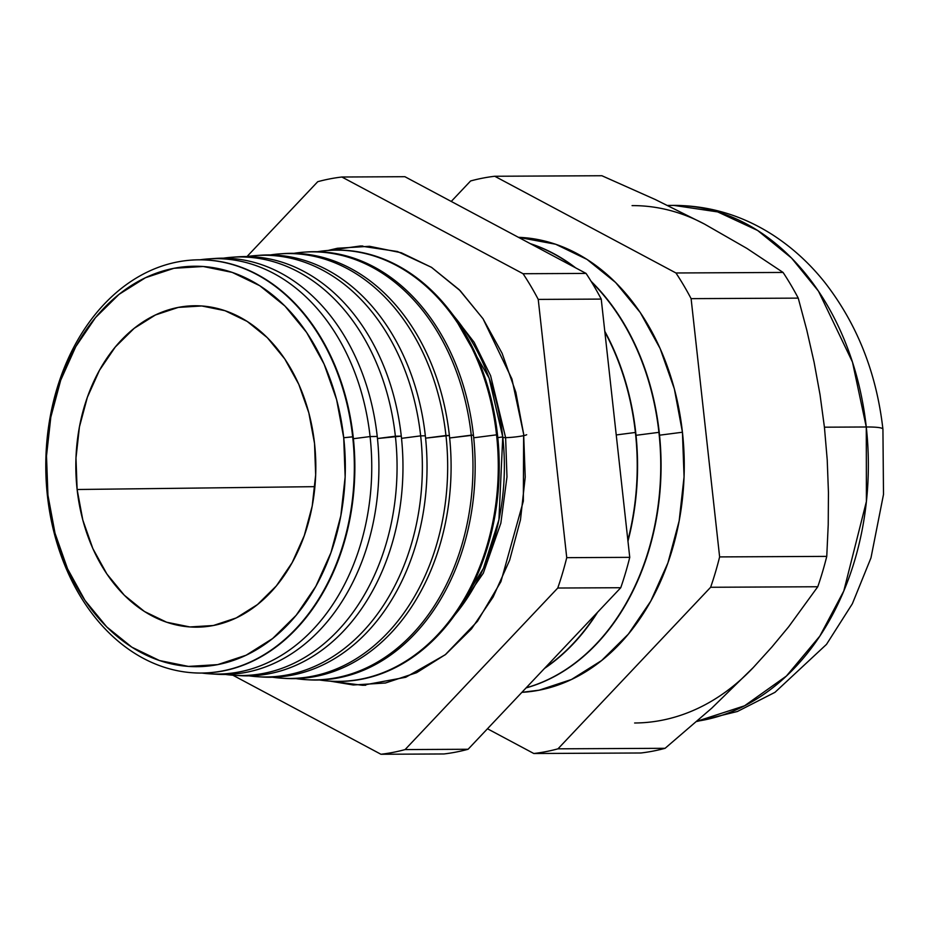 <?xml version="1.0" encoding="UTF-8"?>
<svg xmlns="http://www.w3.org/2000/svg" width="930" height="930" viewBox="0 0 930 930"><rect width="100%" height="100%" fill="white"/><g stroke="black" fill="none" stroke-linecap="round" stroke-linejoin="round"><path stroke-width="1.4" d="M454.758 615.021L483.414 568.37L498.933 519.719L502.758 436.961L489.134 378.173L453.282 315.351A200.194 149.474 -90.3 0 1 502.758 436.961L497.783 437.6L502.758 436.961A200.194 149.474 -90.3 0 1 454.758 615.021M502.805 437.425A12.206 1.139 173.7 0 0 505.618 437.635L506.978 476.904L500.851 523.148L483.321 573.182L451.341 619.647L483.321 573.182L500.851 523.148L506.978 476.904L505.618 437.635A12.206 1.139 -6.3 0 1 502.805 437.425M449.829 310.748L474.126 342.263L490.61 375.708L505.618 437.635L490.61 375.708L474.126 342.263L449.829 310.748M328.058 250.461L360.329 245.997L397.494 251.519L431.415 267.282L460.211 290.718L483.077 318.839L511.93 379.01L523.648 434.136L515.848 392.332L502.119 353.342L482.972 318.676L459.164 289.66L431.59 267.398L401.33 252.762L369.524 246.299L337.416 248.264L328.046 250.461M523.811 435.624A12.206 1.139 -6.3 0 1 505.618 437.635A12.206 1.139 173.7 0 0 518.243 436.577A12.206 1.139 173.7 0 0 526.671 434.717M353.191 436.786A206.646 154.287 89.7 0 1 193.766 672.855A206.646 154.287 -90.3 0 0 194.01 672.867A206.646 154.287 -90.3 0 0 353.191 436.786L343.716 437.739A200.241 149.509 89.7 0 1 217.701 664.625A200.241 149.509 89.7 0 1 47.93 495.179L47.453 496.074A206.611 154.264 -90.3 0 0 222.642 670.914A206.611 154.264 -90.3 0 0 352.679 436.798A206.611 154.264 89.7 0 1 193.521 672.832A206.611 154.264 89.7 0 1 47.453 496.074A206.611 154.264 89.7 0 1 191.487 260.109A206.611 154.264 89.7 0 1 352.679 436.798L353.191 436.786A206.646 154.287 -90.3 0 0 191.975 260.075A206.646 154.287 -90.3 0 0 191.731 260.086A206.646 154.287 89.7 0 1 353.191 436.786M370.082 436.565L353.388 438.716L370.082 436.565A207.704 155.078 89.7 0 1 210.087 673.843A207.704 155.078 89.7 0 1 202.043 673.076A207.704 155.078 -90.3 0 0 370.082 436.565L377.243 436.461A208.157 155.415 89.7 0 1 213.493 673.994A208.157 155.415 -90.3 0 0 216.899 674.262A208.157 155.415 -90.3 0 0 377.243 436.461L370.082 436.565A207.704 155.078 -90.3 0 0 200.008 259.784A207.704 155.078 89.7 0 1 208.041 258.935A207.704 155.078 89.7 0 1 370.082 436.565M234.162 675.308L239.789 675.645A209.657 156.542 -90.3 0 0 401.283 436.135L377.464 438.53L395.378 436.217A209.285 156.263 89.7 0 1 234.162 675.308A209.285 156.263 89.7 0 1 225.525 674.459A209.285 156.263 -90.3 0 0 395.378 436.217L401.283 436.135A209.657 156.542 89.7 0 1 236.976 675.447M420.662 435.868L401.528 438.344L420.662 435.868A210.866 157.449 89.7 0 1 258.238 676.773A210.866 157.449 89.7 0 1 249.007 675.843A210.866 157.449 -90.3 0 0 420.662 435.868L425.336 435.81A211.168 157.67 89.7 0 1 260.458 676.877A211.168 157.67 -90.3 0 0 262.679 677.04A211.168 157.67 -90.3 0 0 425.336 435.81L420.662 435.868A210.866 157.449 -90.3 0 0 246.95 256.552A210.866 157.449 89.7 0 1 256.157 255.541A210.866 157.449 89.7 0 1 420.662 435.868M282.313 678.237L285.568 678.435A212.668 158.786 -90.3 0 0 449.388 435.473L425.591 438.158L445.958 435.519A212.459 158.623 89.7 0 1 282.313 678.237A212.459 158.623 89.7 0 1 272.49 677.226A212.459 158.623 -90.3 0 0 445.958 435.519L449.388 435.473A212.668 158.786 89.7 0 1 283.941 678.319M306.389 679.691L308.469 679.818A214.179 159.914 -90.3 0 0 473.44 435.147L449.655 437.972L471.254 435.17A214.04 159.809 89.7 0 1 306.389 679.691A214.04 159.809 89.7 0 1 295.973 678.609A214.04 159.809 -90.3 0 0 471.254 435.17L473.44 435.147A214.179 159.914 89.7 0 1 307.423 679.749M496.55 434.833L473.719 437.786L496.55 434.833A215.62 160.995 89.7 0 1 330.464 681.155A215.62 160.995 89.7 0 1 319.467 679.981A215.62 160.995 -90.3 0 0 496.55 434.833L497.492 434.822A215.679 161.041 89.7 0 1 330.906 681.179A215.679 161.041 -90.3 0 0 331.359 681.213A215.679 161.041 -90.3 0 0 497.492 434.822L496.55 434.833A215.62 160.995 -90.3 0 0 317.351 251.728A215.62 160.995 89.7 0 1 328.337 250.437A215.62 160.995 89.7 0 1 496.55 434.833M635.399 432.462L616.23 434.949L635.399 432.462A227.652 169.969 89.7 0 1 627.866 540.284A227.652 169.969 -90.3 0 0 635.399 432.462L635.725 432.462A227.652 169.969 89.7 0 1 627.959 541.167A227.652 169.969 -90.3 0 0 635.725 432.462L635.399 432.462A227.652 169.969 -90.3 0 0 604.872 332.033A227.652 169.969 89.7 0 1 635.399 432.462M545.073 667.81A227.652 169.969 -90.3 0 0 596.665 613.219A227.652 169.969 89.7 0 1 545.073 667.81M658.917 432.345L636.027 435.31L658.917 432.345A227.652 169.969 89.7 0 1 526.194 687.793A227.652 169.969 -90.3 0 0 658.917 432.345L659.242 432.345A227.652 169.969 89.7 0 1 526.078 687.909A227.652 169.969 -90.3 0 0 659.242 432.345L658.917 432.345A227.652 169.969 -90.3 0 0 591.62 282.15A227.652 169.969 89.7 0 1 658.917 432.345M597.653 612.173A227.652 169.969 89.7 0 1 544.492 668.426A227.652 169.969 -90.3 0 0 597.653 612.173M682.434 432.229L659.544 435.194L682.434 432.229L674.355 388.903L660.114 348.506L640.282 312.573L615.602 282.488L587.028 259.423L555.663 244.241L518.452 237.324A227.652 169.969 -90.3 0 1 682.434 432.229A227.652 169.969 -90.3 0 1 521.893 692.338L539.168 690.176L571.485 679.481L601.617 660.533L628.389 634.074L650.779 601.106L667.914 562.906L679.156 520.94L684.062 476.811L682.434 432.229M667.694 205.437L673.925 205.402C709.404 205.518 742.396 215.388 772.911 235.011C792.418 247.682 809.681 263.457 824.724 282.336C857.111 323.931 876.513 372.884 882.919 429.183A65.205 6.068 173.7 0 0 866.272 426.986L866.4 501.502L843.789 591.003L819.842 636.097L786.408 676.04L744.546 705.812L697.175 721.192A258.691 193.149 -90.3 0 0 866.272 426.986L824.422 427.196L820.028 394.669L814.11 362.305L806.775 330.069L798.242 298.123A289.742 216.33 -90.3 0 0 783.072 272.444L675.947 272.978A289.742 216.33 89.7 0 1 691.106 298.646L798.242 298.123L691.106 298.646L719.622 556.907A289.742 216.33 89.7 0 1 710.636 587.272L817.772 586.749A289.742 216.33 -90.3 0 0 826.758 556.384L719.622 556.907L826.758 556.384L828.223 524.706L828.444 492.54L827.223 459.862L824.422 427.196L866.272 426.986A258.691 193.149 -90.3 0 0 673.925 205.402L717.693 211.912L757.636 230.477L791.558 258.063L818.493 291.183L852.473 362.061L866.272 426.986A65.205 6.068 -6.3 0 1 882.93 429.207L883.5 494.435L870.98 557.861L852.368 603.744L826.491 644.385L774.981 692.327L737.374 711.496L696.837 721.482M753.358 667.461L711.764 708.16L665.101 748.301A289.742 216.33 89.7 0 1 640.956 752.986L533.82 753.509A289.742 216.33 89.7 0 0 557.977 748.824L710.636 587.272A289.742 216.33 89.7 0 0 719.622 556.907L691.106 298.646A289.742 216.33 89.7 0 0 675.947 272.978L494.76 176.258L601.896 175.735L494.76 176.258A289.742 216.33 89.7 0 0 470.615 180.955L451.236 201.45L470.615 180.955A289.742 216.33 89.7 0 1 494.76 176.258L675.947 272.978L783.072 272.444A289.742 216.33 89.7 0 1 798.242 298.123L806.775 330.069L814.11 362.305L820.028 394.669L824.422 427.196L827.223 459.862L828.444 492.54L828.223 524.706L826.758 556.384A289.742 216.33 89.7 0 1 817.772 586.749L788.71 626.727L771.865 647.036L753.358 667.461L771.865 647.036L788.71 626.727L817.772 586.749L710.636 587.272L557.977 748.824L665.101 748.301L557.977 748.824A289.742 216.33 89.7 0 1 533.82 753.509L640.956 752.986A289.742 216.33 -90.3 0 0 665.101 748.301L711.764 708.16L753.358 667.461A258.691 193.149 89.7 0 1 634.62 722.994M77.12 489.506A160.704 119.993 89.7 0 1 199.729 305.854A160.704 119.993 89.7 0 1 314.526 443.401A160.704 119.993 89.7 0 1 201.322 627.018A160.704 119.993 89.7 0 1 77.12 489.506L314.91 486.657L77.12 489.506L82.828 520.091L92.872 548.619L106.88 573.984L124.306 595.223L144.476 611.51L166.621 622.217L189.883 626.948L213.377 625.506L236.197 617.95L257.471 604.57L276.373 585.888L292.171 562.615L304.273 535.645L312.213 506.025L315.665 474.87L314.526 443.401L308.818 412.815L298.774 384.299L284.766 358.934L267.34 337.695L247.171 321.408L225.025 310.701L201.764 305.97L178.269 307.412L155.45 314.968L134.176 328.337L115.273 347.018L99.475 370.291L87.374 397.261L79.434 426.893L75.981 458.037L77.12 489.506M317.735 181.699A289.742 216.33 89.7 0 1 341.88 177.014L523.067 273.722A289.742 216.33 89.7 0 1 538.238 299.402L566.742 557.663A289.742 216.33 89.7 0 1 557.768 588.027L405.096 749.58A289.742 216.33 89.7 0 1 380.951 754.265L232.86 675.215L380.951 754.265L443.947 753.963A289.742 216.33 -90.3 0 0 468.092 749.266L405.096 749.58A289.742 216.33 89.7 0 1 380.951 754.265L443.947 753.963A289.742 216.33 -90.3 0 0 468.092 749.266L620.763 587.725A289.742 216.33 -90.3 0 0 629.75 557.349L566.742 557.663A289.742 216.33 89.7 0 1 557.768 588.027L620.763 587.725A289.742 216.33 -90.3 0 0 629.75 557.349L601.233 299.088A289.742 216.33 -90.3 0 0 586.063 273.42L523.067 273.722A289.742 216.33 89.7 0 1 538.238 299.402L601.233 299.088A289.742 216.33 -90.3 0 0 586.063 273.42L404.887 176.7L341.88 177.014L404.887 176.7L586.063 273.42L523.067 273.722L341.88 177.014A289.742 216.33 89.7 0 0 317.735 181.699L247.008 256.541L317.735 181.699M330.173 681.144L353.307 684.98L385.415 683.015L416.605 672.692L445.668 654.406L471.498 628.878L493.098 597.072L509.64 560.209L520.486 519.719L525.218 477.148L523.648 434.136L523.334 501.177L500.921 581.669L477.485 621.263L445.238 654.755L405.747 677.273L362.502 685.282L330.173 681.144M211.447 258.749A208.157 155.415 89.7 0 1 377.243 436.461A208.157 155.415 -90.3 0 0 214.853 258.459L208.041 258.935M234.918 257.075A209.657 156.542 89.7 0 1 401.283 436.135A209.657 156.542 -90.3 0 0 237.731 256.843L232.105 257.238A209.285 156.263 89.7 0 1 395.378 436.217A209.285 156.263 -90.3 0 0 223.479 258.168A209.285 156.263 89.7 0 1 232.105 257.238M258.389 255.401A211.168 157.67 89.7 0 1 425.336 435.81A211.168 157.67 -90.3 0 0 260.609 255.227L256.157 255.541M281.848 253.739A212.668 158.786 89.7 0 1 449.388 435.473A212.668 158.786 -90.3 0 0 283.476 253.611L280.221 253.844A212.459 158.623 89.7 0 1 445.958 435.519A212.459 158.623 -90.3 0 0 270.421 254.936A212.459 158.623 89.7 0 1 280.221 253.844M305.319 252.065A214.179 159.914 89.7 0 1 473.44 435.147A214.179 159.914 -90.3 0 0 306.354 251.995L304.284 252.135A214.04 159.809 89.7 0 1 471.254 435.17A214.04 159.809 -90.3 0 0 293.88 253.332A214.04 159.809 89.7 0 1 304.284 252.135M497.492 434.822A215.679 161.041 -90.3 0 0 329.232 250.379A215.679 161.041 -90.3 0 0 328.79 250.403A215.679 161.041 89.7 0 1 497.492 434.822M635.725 432.462A227.652 169.969 -90.3 0 0 604.791 331.278A227.652 169.969 89.7 0 1 635.725 432.462M783.072 272.444L746.871 248.391L704.405 224.025L655.534 199.648L601.896 175.735L655.534 199.648L704.405 224.025L746.871 248.391L783.072 272.444M533.82 753.509L487.471 728.771L533.82 753.509M343.716 437.739L345.146 476.95L340.833 515.755L330.952 552.664L315.875 586.272L296.182 615.265L272.63 638.538L246.136 655.208L217.701 664.625L188.43 666.415L159.437 660.521L131.851 647.175L106.718 626.89L85.002 600.431L67.553 568.823L55.033 533.285L47.93 495.179L46.5 455.967L50.813 417.163L60.694 380.242L75.772 346.646L95.465 317.642L119.017 294.368L145.51 277.71L173.945 268.293L203.217 266.492L232.209 272.385L259.796 285.731L284.929 306.028L306.644 332.487L324.093 364.083L336.614 399.621L343.716 437.739L352.679 436.798A206.611 154.264 -90.3 0 0 177.491 261.958A206.611 154.264 -90.3 0 0 47.453 496.074L47.93 495.179A200.241 149.509 89.7 0 1 173.945 268.293A200.241 149.509 89.7 0 1 343.716 437.739M659.242 432.345A227.652 169.969 -90.3 0 0 591.131 281.337A227.652 169.969 89.7 0 1 659.242 432.345M575.682 267.875A227.652 169.969 -90.3 0 0 530.274 243.637A227.652 169.969 89.7 0 1 575.682 267.875M530.786 243.916A227.652 169.969 89.7 0 1 574.612 267.305A227.652 169.969 -90.3 0 0 530.786 243.916M629.75 557.349L601.233 299.088L538.238 299.402L566.742 557.663L629.75 557.349M468.092 749.266L620.763 587.725L557.768 588.027L405.096 749.58L468.092 749.266M632.075 205.611A258.691 193.149 89.7 0 1 704.405 224.025M360.329 245.997L362.781 246.008M331.359 681.213L330.464 681.155M262.679 677.04L258.238 676.773M216.899 674.262L210.087 673.843M329.232 250.379L328.337 250.437M365.769 685.224L362.502 685.282"/></g></svg>

